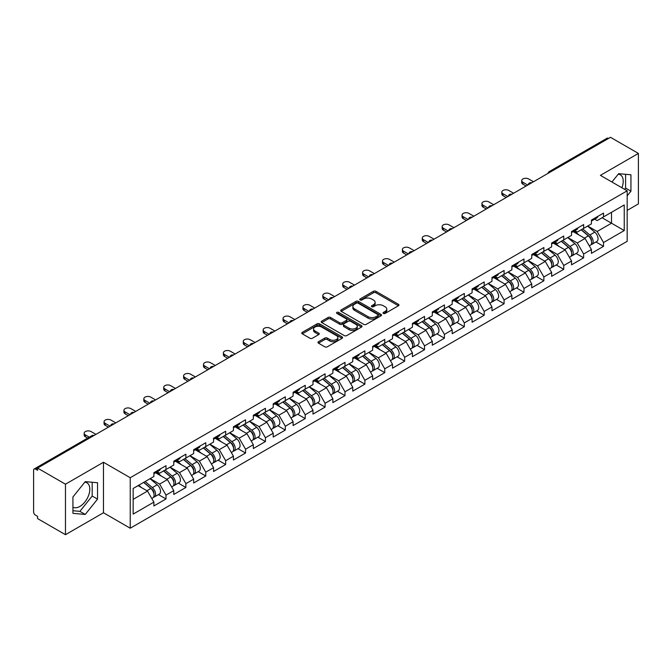 <?xml version="1.0" encoding="UTF-8"?>
<svg xmlns="http://www.w3.org/2000/svg" width="672" height="672" viewBox="0 0 672 672"><rect width="100%" height="100%" fill="white"/><g stroke="black" fill="none" stroke-linecap="round" stroke-linejoin="round"><path stroke-width="1.01" d="M383.401 313.421A1.235 0.714 0 0 0 385.148 313.421L398.446 305.752A1.772 1.025 0 0 0 398.966 305.029A1.772 1.025 0 0 0 398.446 304.307L375.917 291.295A1.772 1.025 0 0 0 373.414 291.295L360.125 298.973A1.235 0.714 0 0 0 359.755 299.477A1.235 0.714 0 0 0 360.125 299.989A1.235 0.714 0 0 0 361.872 299.989L363.594 298.99A5.662 3.268 0 0 1 371.599 298.99L373.481 300.073A5.662 3.268 0 0 1 375.136 302.392A5.662 3.268 0 0 1 373.481 304.702L371.759 305.693A1.235 0.714 0 0 0 371.398 306.197A1.235 0.714 0 0 0 371.759 306.709A1.235 0.714 0 0 0 373.514 306.709L375.228 305.71A5.662 3.268 0 0 1 383.242 305.71L385.115 306.793A5.662 3.268 0 0 1 386.778 309.112A5.662 3.268 0 0 1 385.115 311.422L383.401 312.413A1.235 0.714 0 0 0 383.032 312.917A1.235 0.714 0 0 0 383.401 313.421L383.401 312.413M72.929 507.175A14.062 8.123 120 0 0 79.876 506.428A14.062 8.123 120 0 0 89.065 494.038A14.062 8.123 120 0 0 86.906 482.773A14.062 8.123 120 0 0 84.832 482.135M618.24 174.174A14.062 8.123 -60 0 1 620.315 174.812A14.062 8.123 -60 0 1 621.894 187.765M318.486 341.729A1.772 1.025 0 0 0 317.965 342.451A1.772 1.025 0 0 0 318.486 343.174L324.803 346.819A1.772 1.025 0 0 0 327.306 346.819L342.073 338.293A1.772 1.025 0 0 0 342.586 337.571A1.772 1.025 0 0 0 342.073 336.848L319.544 323.845A1.772 1.025 0 0 0 317.041 323.845L302.274 332.371A1.772 1.025 0 0 0 301.762 333.094A1.772 1.025 0 0 0 302.274 333.816L309.91 338.226A1.772 1.025 0 0 0 312.413 338.226L318.73 334.572A1.772 1.025 0 0 0 319.25 333.85A1.772 1.025 0 0 0 318.73 333.127L314.95 330.943A4.738 2.73 0 0 1 313.564 329.011A4.738 2.73 0 0 1 316.487 326.483A4.738 2.73 0 0 1 321.644 327.079L336.47 335.639A4.738 2.73 0 0 1 337.856 337.571A4.738 2.73 0 0 1 334.933 340.099A4.738 2.73 0 0 1 329.776 339.503L327.306 338.075A1.772 1.025 0 0 0 324.803 338.075L318.486 341.729L318.486 343.174L324.803 339.553L324.803 338.075M103.463 462.269L65.47 484.201L37.548 468.082L610.478 137.306L638.4 153.426L600.407 175.358L627.178 190.814L130.234 477.725L103.463 462.269L103.463 512.761L130.234 528.217L130.234 477.725M363.72 324.349A1.772 1.025 0 0 0 366.223 324.349L380.99 315.823A1.772 1.025 0 0 0 381.503 315.101A1.772 1.025 0 0 0 380.99 314.378L358.462 301.375A1.772 1.025 0 0 0 355.958 301.375L341.191 309.901A1.772 1.025 0 0 0 340.679 310.624A1.772 1.025 0 0 0 341.191 311.346L363.72 324.349M337.369 313.69A1.235 0.714 0 0 1 338.629 313.866L338.629 312.396L361.528 325.618A1.772 1.025 0 0 1 362.048 326.34A1.772 1.025 0 0 1 361.528 327.062L346.76 335.588A1.772 1.025 0 0 1 344.257 335.588L321.737 322.585L321.737 321.14A1.772 1.025 0 0 0 321.216 321.863A1.772 1.025 0 0 0 321.737 322.585M321.737 321.14L328.054 317.486A1.772 1.025 0 0 1 330.557 317.486L339.696 322.762A1.772 1.025 0 0 0 342.199 322.762L346.391 320.342A1.772 1.025 0 0 0 346.903 319.62A1.772 1.025 0 0 0 346.391 318.898L336.874 313.404A1.235 0.714 0 0 1 336.512 312.9A1.235 0.714 0 0 1 337.277 312.236A1.235 0.714 0 0 1 338.629 312.396M130.234 528.217L627.178 241.307L627.178 190.814M158.432 494.592L165.992 498.96L165.992 495.13L159.625 484.092L150.184 478.649M165.992 498.96L153.888 505.949L153.888 502.127L133.165 514.088L133.165 488.468L153.888 476.507L153.888 472.685L165.992 465.688L165.992 469.518L173.771 465.024L173.771 461.202L185.884 454.205L185.884 458.035L193.662 453.55L193.662 449.719L205.775 442.722L205.775 446.552L213.545 442.067L213.545 438.236L225.658 431.248L225.658 435.07L233.436 430.584L233.436 426.754L245.549 419.765L245.549 423.587L253.327 419.101L253.327 415.271L265.432 408.282L265.432 412.104L273.21 407.618L273.21 403.788L285.323 396.799L285.323 400.621L293.101 396.136L293.101 392.305L305.214 385.316L305.214 389.138L312.992 384.653L312.992 380.822L325.097 373.834L325.097 377.656L332.875 373.17L332.875 369.34L344.988 362.351L344.988 366.181L352.766 361.687L352.766 357.857L364.879 350.868L364.879 354.698L372.649 350.204L372.649 346.374L384.762 339.385L384.762 343.216L392.54 338.722L392.54 334.9L404.653 327.902L404.653 331.733L412.432 327.239L412.432 323.417L424.536 316.42L424.536 320.25L432.314 315.756L432.314 311.934L444.427 304.937L444.427 308.767L452.206 304.273L452.206 300.451L464.318 293.454L464.318 297.284L472.097 292.79L472.097 288.968L484.201 281.971L484.201 285.802L491.98 281.316L491.98 277.486L504.092 270.488L504.092 274.319L511.871 269.833L511.871 266.003L523.984 259.014L523.984 262.836L531.754 258.35L531.754 254.52L543.866 247.531L543.866 251.353L551.645 246.868L551.645 243.037L563.758 236.048L563.758 239.87L571.536 235.385L571.536 231.554L583.64 224.566L583.64 228.388L591.419 223.902L591.419 220.072L603.532 213.083L603.532 216.905L624.246 204.952L624.246 230.563L603.532 242.525L597.156 231.479L587.723 226.036M595.972 241.987L603.532 246.347L603.532 242.525M603.532 246.347L591.419 253.344L591.419 249.514L583.64 254.008L577.273 242.962L567.832 237.518M576.08 253.462L583.64 257.83L583.64 254.008M583.64 257.83L571.536 264.827L571.536 260.996L563.758 265.49L557.382 254.444L547.949 249.001M556.189 264.944L563.758 269.312L563.758 265.49M563.758 269.312L551.645 276.31L551.645 272.479L543.866 276.973L537.491 265.927L528.058 260.484M536.306 276.427L543.866 280.795L543.866 276.973M543.866 280.795L531.754 287.792L531.754 283.962L523.984 288.456L517.608 277.41L508.175 271.967M516.415 287.91L523.984 292.278L523.984 288.456M523.984 292.278L511.871 299.275L511.871 295.445L504.092 299.93L497.717 288.893L488.284 283.45M496.524 299.393L504.092 303.761L504.092 299.93M504.092 303.761L491.98 310.758L491.98 306.928L484.201 311.413L477.826 300.376L468.392 294.932M476.641 310.876L484.201 315.244L484.201 311.413M484.201 315.244L472.097 322.232L472.097 318.41L464.318 322.896L457.943 311.858L448.51 306.415M456.75 322.358L464.318 326.726L464.318 322.896M464.318 326.726L452.206 333.715L452.206 329.893L444.427 334.379L438.052 323.341L428.618 317.89M436.867 333.841L444.427 338.209L444.427 334.379M444.427 338.209L432.314 345.198L432.314 341.376L424.536 345.862L418.169 334.824L408.727 329.372M416.976 345.324L424.536 349.692L424.536 345.862M424.536 349.692L412.432 356.681L412.432 352.859L404.653 357.344L398.278 346.307L388.844 340.855M397.085 356.807L404.653 361.175L404.653 357.344M404.653 361.175L392.54 368.164L392.54 364.342L384.762 368.827L378.386 357.79L368.953 352.338M377.202 368.29L384.762 372.658L384.762 368.827M384.762 372.658L372.649 379.646L372.649 375.816L364.879 380.31L358.504 369.272L349.07 363.821M357.311 379.772L364.879 384.14L364.879 380.31M364.879 384.14L352.766 391.129L352.766 387.299L344.988 391.793L338.612 380.755L329.179 375.304M337.428 391.255L344.988 395.623L344.988 391.793M344.988 395.623L332.875 402.612L332.875 398.782L325.097 403.276L318.73 392.23L309.288 386.786M317.537 402.738L325.097 407.106L325.097 403.276M325.097 407.106L312.992 414.095L312.992 410.264L305.214 414.758L298.838 403.712L289.405 398.269M297.646 414.221L305.214 418.58L305.214 414.758M305.214 418.58L293.101 425.578L293.101 421.747L285.323 426.241L278.947 415.195L269.514 409.752M277.763 425.695L285.323 430.063L285.323 426.241M285.323 430.063L273.21 437.06L273.21 433.23L265.432 437.724L259.064 426.678L249.631 421.235M257.872 437.178L265.432 441.546L265.432 437.724M265.432 441.546L253.327 448.543L253.327 444.713L245.549 449.207L239.173 438.161L229.74 432.718M237.98 448.661L245.549 453.029L245.549 449.207M245.549 453.029L233.436 460.026L233.436 456.196L225.658 460.69L219.282 449.644L209.849 444.2M218.098 460.144L225.658 464.512L225.658 460.69M225.658 464.512L213.545 471.509L213.545 467.678L205.775 472.164L199.399 461.126L189.966 455.683M198.206 471.626L205.775 475.994L205.775 472.164M205.775 475.994L193.662 482.992L193.662 479.161L185.884 483.647L179.508 472.609L170.075 467.166M178.324 483.109L185.884 487.477L185.884 483.647M185.884 487.477L173.771 494.466L173.771 490.644L165.992 495.13M157.156 471.778L159.625 473.197L165.992 469.518M159.625 484.092L167.395 479.598L155.501 472.735M173.771 490.644L167.395 479.598M177.047 460.295L179.508 461.714L185.884 458.035M179.508 472.609L187.286 468.124L175.384 461.252M193.662 479.161L187.286 468.124M196.93 448.812L199.399 450.232L205.775 446.552M199.399 461.126L207.178 456.641L195.275 449.77M213.545 467.678L207.178 456.641M216.821 437.329L219.282 438.749L225.658 435.07M219.282 449.644L227.06 445.158L215.166 438.287M233.436 456.196L227.06 445.158M236.712 425.846L239.173 427.266L245.549 423.587M239.173 438.161L246.952 433.675L235.049 426.804M253.327 444.713L246.952 433.675M256.595 414.364L259.064 415.783L265.432 412.104M259.064 426.678L266.834 422.192L254.94 415.321M273.21 433.23L266.834 422.192M276.486 402.881L278.947 404.3L285.323 400.621M278.947 415.195L286.726 410.71L274.831 403.838M293.101 421.747L286.726 410.71M296.369 391.398L298.838 392.826L305.214 389.138M298.838 403.712L306.617 399.227L294.714 392.356M312.992 410.264L306.617 399.227M316.26 379.915L318.73 381.343L325.097 377.656M318.73 392.23L326.5 387.744L314.605 380.873M332.875 398.782L326.5 387.744M336.151 368.432L338.612 369.86L344.988 366.181M338.612 380.755L346.391 376.261L334.488 369.39M352.766 387.299L346.391 376.261M356.034 356.95L358.504 358.378L364.879 354.698M358.504 369.272L366.282 364.778L354.379 357.907M372.649 375.816L366.282 364.778M375.925 345.467L378.386 346.895L384.762 343.216M378.386 357.79L386.165 353.296L374.27 346.424M392.54 364.342L386.165 353.296M395.816 333.992L398.278 335.412L404.653 331.733M398.278 346.307L406.056 341.813L394.153 334.942M412.432 352.859L406.056 341.813M415.699 322.51L418.169 323.929L424.536 320.25M418.169 334.824L425.939 330.33L414.044 323.459M432.314 341.376L425.939 330.33M435.59 311.027L438.052 312.446L444.427 308.767M438.052 323.341L445.83 318.847L433.936 311.984M452.206 329.893L445.83 318.847M455.473 299.544L457.943 300.964L464.318 297.284M457.943 311.858L465.721 307.364L453.818 300.502M472.097 318.41L465.721 307.364M475.364 288.061L477.826 289.481L484.201 285.802M477.826 300.376L485.604 295.89L473.71 289.019M491.98 306.928L485.604 295.89M495.256 276.578L497.717 277.998L504.092 274.319M497.717 288.893L505.495 284.407L493.592 277.536M511.871 295.445L505.495 284.407M515.138 265.096L517.608 266.515L523.984 262.836M517.608 277.41L525.386 272.924L513.484 266.053M531.754 283.962L525.386 272.924M535.03 253.613L537.491 255.032L543.866 251.353M537.491 265.927L545.269 261.442L533.375 254.57M551.645 272.479L545.269 261.442M554.921 242.13L557.382 243.55L563.758 239.87M557.382 254.444L565.16 249.959L553.258 243.088M571.536 260.996L565.16 249.959M574.804 230.647L577.273 232.067L583.64 228.388M577.273 242.962L585.043 238.476L573.149 231.605M591.419 249.514L585.043 238.476M608.572 138.407L550.813 171.755M549.998 172.225A2.705 1.562 120 0 1 550.687 171.679A2.705 1.562 60 0 0 549.335 171.545L607.085 138.205A2.705 1.562 60 0 1 608.437 138.34M594.695 219.164L597.156 220.592L603.532 216.905M597.156 231.479L611.503 223.205L611.503 212.31L624.246 204.952M602.07 217.753L624.246 230.563M627.178 210.395L638.4 203.918L638.4 153.426M65.47 484.201L65.47 534.694L37.548 518.574L37.548 516.365L35.515 515.189A2.705 1.562 -120 0 1 33.6 511.879L33.6 470.215A2.705 1.562 -120 0 1 34.163 468.98A2.705 1.562 -120 0 1 35.515 469.115L37.548 470.291L37.548 468.082M65.47 534.694L103.463 512.761M133.165 499.363L147.512 491.081L138.079 485.638M153.888 502.127L147.512 491.081M627.178 195.854L630.941 191.176L630.941 174.779L618.643 173.678L611.94 182.011M97.532 482.731L85.235 481.639L72.929 496.944L72.929 513.341L85.235 514.441L97.532 499.136L97.532 482.731M383.888 313.597L385.115 312.892A5.662 3.268 0 0 0 386.778 310.582L386.778 309.112M375.136 302.392L375.136 303.862A5.662 3.268 0 0 1 373.481 306.172L372.254 306.877M398.42 305.76L375.917 292.774A1.772 1.025 0 0 0 373.414 292.774L360.62 300.157M380.99 314.378L380.99 315.823L358.462 302.845A1.772 1.025 0 0 0 355.958 302.845L341.216 311.363L341.191 309.901M377.857 315.613A1.235 0.714 0 0 0 378.227 315.101A1.235 0.714 0 0 0 377.857 314.597L358.092 303.181A1.235 0.714 0 0 0 356.336 303.181L354.522 304.231A5.662 3.268 0 0 0 352.867 306.541A5.662 3.268 0 0 0 354.522 308.851L368.038 316.655A5.662 3.268 0 0 0 376.043 316.655L377.857 315.613L377.857 317.083A1.235 0.714 0 0 0 378.227 316.579L378.227 315.101M352.867 306.541L352.867 308.011A5.662 3.268 0 0 0 354.522 310.33L354.522 308.851M377.857 317.083L376.043 318.133A5.662 3.268 0 0 1 368.038 318.133L354.522 310.33M321.762 322.594L328.054 318.956L328.054 317.486M346.903 319.62L346.903 321.09A1.772 1.025 0 0 1 346.391 321.812L342.199 324.232A1.772 1.025 0 0 1 339.696 324.232L330.557 318.956A1.772 1.025 0 0 0 328.054 318.956M338.629 313.866L361.502 327.071M349.171 328.238A4.738 2.73 0 0 0 354.329 328.826A4.738 2.73 0 0 0 357.252 326.306A4.738 2.73 0 0 0 355.866 324.366L350.641 321.35A1.772 1.025 0 0 0 348.138 321.35L343.946 323.778A1.772 1.025 0 0 0 343.426 324.5A1.772 1.025 0 0 0 343.946 325.223L349.171 328.238L349.171 329.708A4.738 2.73 0 0 0 354.329 330.296A4.738 2.73 0 0 0 357.252 327.776L357.252 326.306M343.426 324.5L343.426 325.97A1.772 1.025 0 0 0 343.946 326.693L343.946 325.223M349.171 329.708L343.946 326.693M337.856 337.571L337.856 339.049A4.738 2.73 0 0 1 334.933 341.569A4.738 2.73 0 0 1 329.776 340.981L327.306 339.553A1.772 1.025 0 0 0 324.803 339.553M313.564 329.011L313.564 330.481A4.738 2.73 0 0 0 314.95 332.413L314.95 330.943M318.713 334.589L314.95 332.413M342.048 338.31L319.544 325.315A1.772 1.025 0 0 0 317.041 325.315L302.299 333.833M624.599 189.319L625.59 188.084L625.59 174.3M625.59 188.084L630.941 191.176M72.929 510.728L79.876 511.35L92.182 496.045L92.182 482.261M92.182 496.045L97.532 499.136M79.876 511.35L85.235 514.441M589.907 237.006L589.008 236.494M591.041 244.591A5.947 3.436 -120 0 0 591.906 244.322A5.947 3.436 -120 0 0 592.981 240.173A5.947 3.436 -120 0 0 589.882 234.99L582.708 228.934M591.906 244.322L596.82 241.492A5.947 3.436 -120 0 0 597.887 237.334A5.947 3.436 -120 0 0 594.787 232.151L587.614 226.103M581.322 229.732L589.512 236.636A3.604 2.083 60 0 1 591.452 241.08M589.294 245.834L590.377 245.213A5.947 3.436 -120 0 0 591.452 241.055A5.947 3.436 -120 0 0 588.353 235.872L581.179 229.816M579.104 235.049L574.266 230.958M533.476 181.759L528.637 178.962A4.057 2.344 0 0 0 524.21 178.458A4.057 2.344 0 0 0 521.707 180.625A4.057 2.344 0 0 0 522.9 182.28L522.9 184.195A4.057 2.344 180 0 1 521.707 182.532L521.707 180.625M526.084 186.035L522.9 184.195M593.015 219.148A5.947 3.436 60 0 1 591.906 220.769A5.947 3.436 60 0 1 591.419 220.979M597.929 216.317A5.947 3.436 60 0 1 596.82 217.938L591.906 220.769M527.738 185.077L522.9 182.28M570.016 248.489L569.125 247.976M571.158 256.074A5.947 3.436 -120 0 0 572.023 255.805A5.947 3.436 -120 0 0 573.09 251.656A5.947 3.436 -120 0 0 569.99 246.464L562.817 240.416M572.023 255.805L576.929 252.974A5.947 3.436 -120 0 0 577.996 248.816A5.947 3.436 -120 0 0 574.904 243.634L567.722 237.577M561.439 241.214L569.621 248.119A3.604 2.083 60 0 1 571.57 252.563M569.411 257.317L570.494 256.696A5.947 3.436 -120 0 0 571.561 252.538A5.947 3.436 -120 0 0 568.462 247.355L561.288 241.298M559.222 246.532L554.375 242.441M550.124 259.972L549.234 259.459M551.267 267.557A5.947 3.436 -120 0 0 552.132 267.288A5.947 3.436 -120 0 0 553.199 263.13A5.947 3.436 -120 0 0 550.108 257.947L542.926 251.899M552.132 267.288L557.046 264.457A5.947 3.436 -120 0 0 558.113 260.299A5.947 3.436 -120 0 0 555.013 255.116L547.84 249.06M541.548 252.697L549.73 259.602A3.604 2.083 60 0 1 551.678 264.046M549.52 268.8L550.603 268.178A5.947 3.436 -120 0 0 551.67 264.02A5.947 3.436 -120 0 0 548.57 258.838L541.397 252.781M539.33 258.006L534.492 253.924M530.242 271.454L529.351 270.942M531.384 279.04A5.947 3.436 -120 0 0 532.249 278.771A5.947 3.436 -120 0 0 533.316 274.613A5.947 3.436 -120 0 0 530.216 269.43L523.043 263.382M532.249 278.771L537.155 275.94A5.947 3.436 -120 0 0 538.222 271.782A5.947 3.436 -120 0 0 535.122 266.599L527.948 260.543M521.657 264.18L529.847 271.085A3.604 2.083 60 0 1 531.787 275.528M529.628 280.283L530.712 279.653A5.947 3.436 -120 0 0 531.787 275.503A5.947 3.436 -120 0 0 528.688 270.312L521.514 264.264M519.439 269.489L514.601 265.406M510.35 282.937L509.46 282.425M511.493 290.522A5.947 3.436 -120 0 0 512.358 290.254A5.947 3.436 -120 0 0 513.425 286.096A5.947 3.436 -120 0 0 510.325 280.913L503.152 274.865M512.358 290.254L517.264 287.423A5.947 3.436 -120 0 0 518.339 283.265A5.947 3.436 -120 0 0 515.239 278.082L508.066 272.026M501.774 275.663L509.956 282.568A3.604 2.083 60 0 1 511.904 287.011M509.746 291.766L510.829 291.136A5.947 3.436 -120 0 0 511.896 286.978A5.947 3.436 -120 0 0 508.796 281.795L501.623 275.747M499.556 280.972L494.71 276.889M490.468 294.42L489.569 293.908M491.602 302.005A5.947 3.436 -120 0 0 492.467 301.736A5.947 3.436 -120 0 0 493.542 297.578A5.947 3.436 -120 0 0 490.442 292.396L483.269 286.348M492.467 301.736L497.381 298.906A5.947 3.436 -120 0 0 498.448 294.748A5.947 3.436 -120 0 0 495.348 289.565L488.174 283.508M481.883 287.146L490.064 294.05A3.604 2.083 60 0 1 492.013 298.494M489.854 303.248L490.938 302.618A5.947 3.436 -120 0 0 492.005 298.46A5.947 3.436 -120 0 0 488.914 293.278L481.732 287.23M479.665 292.454L474.827 288.372M513.593 193.242L508.746 190.445A4.057 2.344 0 0 0 504.328 189.941A4.057 2.344 0 0 0 501.824 192.1A4.057 2.344 0 0 0 503.009 193.763L503.009 195.67A4.057 2.344 180 0 1 501.824 194.015L501.824 192.1M506.192 197.518L503.009 195.67M573.132 230.63A5.947 3.436 60 0 1 572.023 232.252A5.947 3.436 60 0 1 571.536 232.453M578.038 227.8A5.947 3.436 60 0 1 576.929 229.421L572.023 232.252M507.856 196.56L503.009 193.763M493.702 204.725L488.855 201.928A4.057 2.344 0 0 0 484.436 201.424A4.057 2.344 0 0 0 481.933 203.582A4.057 2.344 0 0 0 483.118 205.246L483.118 207.152A4.057 2.344 180 0 1 481.933 205.498L481.933 203.582M486.31 208.992L483.118 207.152M553.241 242.113A5.947 3.436 60 0 1 552.132 243.734A5.947 3.436 60 0 1 551.645 243.936M558.146 239.282A5.947 3.436 60 0 1 557.046 240.904L552.132 243.734M487.964 208.043L483.118 205.246M473.81 216.208L468.972 213.41A4.057 2.344 0 0 0 464.545 212.906A4.057 2.344 0 0 0 462.042 215.065A4.057 2.344 0 0 0 463.235 216.728L463.235 218.635A4.057 2.344 180 0 1 462.042 216.98L462.042 215.065M466.418 220.475L463.235 218.635M533.35 253.596A5.947 3.436 60 0 1 532.249 255.217A5.947 3.436 60 0 1 531.754 255.419M538.264 250.765A5.947 3.436 60 0 1 537.155 252.386L532.249 255.217M468.073 219.517L463.235 216.728M453.928 227.69L449.081 224.893A4.057 2.344 0 0 0 444.662 224.389A4.057 2.344 0 0 0 442.159 226.548A4.057 2.344 0 0 0 443.344 228.203L443.344 230.118A4.057 2.344 180 0 1 442.159 228.463L442.159 226.548M446.527 231.958L443.344 230.118M513.467 265.079A5.947 3.436 60 0 1 512.358 266.7A5.947 3.436 60 0 1 511.871 266.902M518.372 262.248A5.947 3.436 60 0 1 517.264 263.869L512.358 266.7M448.19 231L443.344 228.203M434.036 239.173L429.19 236.376A4.057 2.344 0 0 0 424.771 235.872A4.057 2.344 0 0 0 422.268 238.031A4.057 2.344 0 0 0 423.452 239.686L423.452 241.601A4.057 2.344 180 0 1 422.268 239.946L422.268 238.031M426.644 243.44L423.452 241.601M493.576 276.562A5.947 3.436 60 0 1 492.467 278.183A5.947 3.436 60 0 1 491.98 278.384M498.481 273.731A5.947 3.436 60 0 1 497.381 275.352L492.467 278.183M428.299 242.483L423.452 239.686M470.576 305.903L469.686 305.39M471.719 313.488A5.947 3.436 -120 0 0 472.584 313.219A5.947 3.436 -120 0 0 473.651 309.061A5.947 3.436 -120 0 0 470.551 303.878L463.378 297.822M472.584 313.219L477.49 310.388A5.947 3.436 -120 0 0 478.556 306.23A5.947 3.436 -120 0 0 475.457 301.048L468.283 294.991M461.992 298.62L470.182 305.533A3.604 2.083 60 0 1 472.13 309.968M469.972 314.731L471.055 314.101A5.947 3.436 -120 0 0 472.122 309.943A5.947 3.436 -120 0 0 469.022 304.76L461.849 298.712M459.782 303.937L454.936 299.855M414.154 250.656L409.307 247.859A4.057 2.344 0 0 0 404.888 247.355A4.057 2.344 0 0 0 402.377 249.514A4.057 2.344 0 0 0 403.57 251.168L403.57 253.084A4.057 2.344 180 0 1 402.377 251.429L402.377 249.514M406.753 254.923L403.57 253.084M473.693 288.044A5.947 3.436 60 0 1 472.584 289.666A5.947 3.436 60 0 1 472.097 289.867M478.598 285.214A5.947 3.436 60 0 1 477.49 286.835L472.584 289.666M408.416 253.966L403.57 251.168M450.685 317.386L449.795 316.873M451.828 324.971A5.947 3.436 -120 0 0 452.693 324.702A5.947 3.436 -120 0 0 453.76 320.544A5.947 3.436 -120 0 0 450.668 315.361L443.486 309.305M452.693 324.702L457.598 321.871A5.947 3.436 -120 0 0 458.674 317.713A5.947 3.436 -120 0 0 455.574 312.53L448.4 306.474M442.109 310.103L450.29 317.008A3.604 2.083 60 0 1 452.239 321.451M450.08 326.214L451.164 325.584A5.947 3.436 -120 0 0 452.231 321.426A5.947 3.436 -120 0 0 449.131 316.243L441.958 310.195M439.891 315.42L435.044 311.338M394.262 262.139L389.416 259.342A4.057 2.344 0 0 0 384.997 258.838A4.057 2.344 0 0 0 382.494 260.996A4.057 2.344 0 0 0 383.678 262.651L383.678 264.566A4.057 2.344 180 0 1 382.494 262.912L382.494 260.996M386.87 266.406L383.678 264.566M453.802 299.527A5.947 3.436 60 0 1 452.693 301.148A5.947 3.436 60 0 1 452.206 301.35M458.707 296.696A5.947 3.436 60 0 1 457.598 298.318L452.693 301.148M388.525 265.448L383.678 262.651M430.802 328.868L429.904 328.356M431.936 336.454A5.947 3.436 -120 0 0 432.802 336.185A5.947 3.436 -120 0 0 433.877 332.027A5.947 3.436 -120 0 0 430.777 326.844L423.604 320.788M432.802 336.185L437.716 333.354A5.947 3.436 -120 0 0 438.782 329.196A5.947 3.436 -120 0 0 435.683 324.013L428.509 317.957M422.218 321.586L430.408 328.49A3.604 2.083 60 0 1 432.348 332.934M430.189 337.697L431.273 337.067A5.947 3.436 -120 0 0 432.348 332.909A5.947 3.436 -120 0 0 429.248 327.726L422.075 321.678M420 326.903L415.162 322.82M374.371 273.622L369.533 270.824A4.057 2.344 0 0 0 365.106 270.312A4.057 2.344 0 0 0 362.603 272.479A4.057 2.344 0 0 0 363.796 274.134L363.796 276.049A4.057 2.344 180 0 1 362.603 274.394L362.603 272.479M366.979 277.889L363.796 276.049M433.91 311.01A5.947 3.436 60 0 1 432.802 312.631A5.947 3.436 60 0 1 432.314 312.833M438.824 308.179A5.947 3.436 60 0 1 437.716 309.8L432.802 312.631M368.634 276.931L363.796 274.134M410.911 340.351L410.021 339.839M412.054 347.936A5.947 3.436 -120 0 0 412.919 347.668A5.947 3.436 -120 0 0 413.986 343.51A5.947 3.436 -120 0 0 410.886 338.327L403.712 332.27M412.919 347.668L417.824 344.837A5.947 3.436 -120 0 0 418.891 340.679A5.947 3.436 -120 0 0 415.8 335.496L408.618 329.44M402.335 333.068L410.516 339.973A3.604 2.083 60 0 1 412.465 344.417M410.306 349.18L411.39 348.55A5.947 3.436 -120 0 0 412.457 344.392A5.947 3.436 -120 0 0 409.357 339.209L402.184 333.152M400.117 338.386L395.27 334.303M354.488 285.104L349.642 282.307A4.057 2.344 0 0 0 345.223 281.795A4.057 2.344 0 0 0 342.72 283.962A4.057 2.344 0 0 0 343.904 285.617L343.904 287.532A4.057 2.344 180 0 1 342.72 285.877L342.72 283.962M347.088 289.372L343.904 287.532M414.028 322.493A5.947 3.436 60 0 1 412.919 324.114A5.947 3.436 60 0 1 412.432 324.316M418.933 319.662A5.947 3.436 60 0 1 417.824 321.283L412.919 324.114M348.751 288.414L343.904 285.617M391.02 351.834L390.13 351.313M392.162 359.419A5.947 3.436 -120 0 0 393.028 359.15A5.947 3.436 -120 0 0 394.103 354.992A5.947 3.436 -120 0 0 391.003 349.81L383.821 343.753M393.028 359.15L397.942 356.311A5.947 3.436 -120 0 0 399.008 352.162A5.947 3.436 -120 0 0 395.909 346.979L388.735 340.922M382.444 344.551L390.625 351.456A3.604 2.083 60 0 1 392.574 355.9M390.415 360.654L391.499 360.032A5.947 3.436 -120 0 0 392.566 355.874A5.947 3.436 -120 0 0 389.474 350.692L382.292 344.635M380.226 349.868L375.388 345.786M334.597 296.587L329.75 293.79A4.057 2.344 0 0 0 325.332 293.278A4.057 2.344 0 0 0 322.829 295.445A4.057 2.344 0 0 0 324.013 297.1L324.013 299.015A4.057 2.344 180 0 1 322.829 297.36L322.829 295.445M327.205 300.854L324.013 299.015M394.136 333.976A5.947 3.436 60 0 1 393.028 335.597A5.947 3.436 60 0 1 392.54 335.798M399.042 331.136A5.947 3.436 60 0 1 397.942 332.758L393.028 335.597M328.86 299.897L324.013 297.1M371.137 363.317L370.247 362.796M372.28 370.902A5.947 3.436 -120 0 0 373.145 370.633A5.947 3.436 -120 0 0 374.212 366.475A5.947 3.436 -120 0 0 371.112 361.292L363.938 355.236M373.145 370.633L378.05 367.794A5.947 3.436 -120 0 0 379.117 363.636A5.947 3.436 -120 0 0 376.018 358.453L368.844 352.405M362.552 356.034L370.742 362.939A3.604 2.083 60 0 1 372.683 367.382M370.524 372.137L371.608 371.515A5.947 3.436 -120 0 0 372.683 367.357A5.947 3.436 -120 0 0 369.583 362.174L362.41 356.118M360.335 361.351L355.496 357.269M314.706 308.07L309.868 305.273A4.057 2.344 0 0 0 305.441 304.76A4.057 2.344 0 0 0 302.938 306.928A4.057 2.344 0 0 0 304.13 308.582L304.13 310.498A4.057 2.344 180 0 1 302.938 308.843L302.938 306.928M307.314 312.337L304.13 310.498M374.245 345.458A5.947 3.436 60 0 1 373.145 347.08A5.947 3.436 60 0 1 372.649 347.281M379.159 342.619A5.947 3.436 60 0 1 378.05 344.24L373.145 347.08M308.969 311.38L304.13 308.582M351.246 374.8L350.356 374.279M352.388 382.385A5.947 3.436 -120 0 0 353.254 382.116A5.947 3.436 -120 0 0 354.32 377.958A5.947 3.436 -120 0 0 351.221 372.775L344.047 366.719M353.254 382.116L358.159 379.277A5.947 3.436 -120 0 0 359.234 375.119A5.947 3.436 -120 0 0 356.135 369.936L348.961 363.888M342.67 367.517L350.851 374.422A3.604 2.083 60 0 1 352.8 378.865M350.641 383.62L351.725 382.998A5.947 3.436 -120 0 0 352.792 378.84A5.947 3.436 -120 0 0 349.692 373.657L342.518 367.601M340.452 372.834L335.605 368.743M294.823 319.553L289.976 316.756A4.057 2.344 0 0 0 285.558 316.243A4.057 2.344 0 0 0 283.055 318.41A4.057 2.344 0 0 0 284.239 320.065L284.239 321.98A4.057 2.344 180 0 1 283.055 320.326L283.055 318.41M287.431 323.82L284.239 321.98M354.362 356.941A5.947 3.436 60 0 1 353.254 358.562A5.947 3.436 60 0 1 352.766 358.764M359.268 354.102A5.947 3.436 60 0 1 358.159 355.723L353.254 358.562M289.086 322.862L284.239 320.065M331.363 386.282L330.464 385.762M332.497 393.868A5.947 3.436 -120 0 0 333.362 393.599A5.947 3.436 -120 0 0 334.438 389.441A5.947 3.436 -120 0 0 331.338 384.258L324.164 378.202M333.362 393.599L338.276 390.76A5.947 3.436 -120 0 0 339.343 386.602A5.947 3.436 -120 0 0 336.244 381.419L329.07 375.371M322.778 379L330.96 385.904A3.604 2.083 60 0 1 332.909 390.348M330.75 395.102L331.834 394.481A5.947 3.436 -120 0 0 332.909 390.323A5.947 3.436 -120 0 0 329.809 385.14L322.627 379.084M320.561 384.317L315.722 380.226M274.932 331.036L270.085 328.238A4.057 2.344 0 0 0 265.667 327.726A4.057 2.344 0 0 0 263.164 329.893A4.057 2.344 0 0 0 264.348 331.548L264.348 333.463A4.057 2.344 180 0 1 263.164 331.808L263.164 329.893M267.54 335.303L264.348 333.463M334.471 368.424A5.947 3.436 60 0 1 333.362 370.045A5.947 3.436 60 0 1 332.875 370.247M339.385 365.585A5.947 3.436 60 0 1 338.276 367.206L333.362 370.045M269.195 334.345L264.348 331.548M311.472 397.765L310.582 397.244M312.614 405.35A5.947 3.436 -120 0 0 313.48 405.082A5.947 3.436 -120 0 0 314.546 400.924A5.947 3.436 -120 0 0 311.447 395.741L304.273 389.684M313.48 405.082L318.385 402.242A5.947 3.436 -120 0 0 319.452 398.084A5.947 3.436 -120 0 0 316.352 392.902L309.179 386.854M302.887 390.482L311.077 397.387A3.604 2.083 60 0 1 313.026 401.831M310.867 406.585L311.951 405.964A5.947 3.436 -120 0 0 313.018 401.806A5.947 3.436 -120 0 0 309.918 396.623L302.744 390.566M300.678 395.8L295.831 391.709M255.049 342.51L250.202 339.713A4.057 2.344 0 0 0 245.784 339.209A4.057 2.344 0 0 0 243.272 341.376A4.057 2.344 0 0 0 244.465 343.031L244.465 344.946A4.057 2.344 180 0 1 243.272 343.283L243.272 341.376M247.649 346.786L244.465 344.946M314.588 379.907A5.947 3.436 60 0 1 313.48 381.528A5.947 3.436 60 0 1 312.992 381.73M319.494 377.068A5.947 3.436 60 0 1 318.385 378.689L313.48 381.528M249.312 345.828L244.465 343.031M291.581 409.24L290.69 408.727M292.723 416.825A5.947 3.436 -120 0 0 293.588 416.564A5.947 3.436 -120 0 0 294.655 412.406A5.947 3.436 -120 0 0 291.564 407.224L284.382 401.167M293.588 416.564L298.494 413.725A5.947 3.436 -120 0 0 299.569 409.567A5.947 3.436 -120 0 0 296.47 404.384L289.296 398.336M283.004 401.965L291.186 408.87A3.604 2.083 60 0 1 293.135 413.314M290.976 418.068L292.06 417.446A5.947 3.436 -120 0 0 293.126 413.288A5.947 3.436 -120 0 0 290.027 408.106L282.853 402.049M280.787 407.282L275.948 403.192M235.158 353.993L230.311 351.196A4.057 2.344 0 0 0 225.893 350.692A4.057 2.344 0 0 0 223.39 352.859A4.057 2.344 0 0 0 224.574 354.514L224.574 356.429A4.057 2.344 180 0 1 223.39 354.766L223.39 352.859M227.766 358.268L224.574 356.429M294.697 391.381A5.947 3.436 60 0 1 293.588 393.002A5.947 3.436 60 0 1 293.101 393.212M299.603 388.55A5.947 3.436 60 0 1 298.494 390.172L293.588 393.002M229.421 357.311L224.574 354.514M271.698 420.722L270.799 420.21M272.84 428.308A5.947 3.436 -120 0 0 273.697 428.039A5.947 3.436 -120 0 0 274.772 423.889A5.947 3.436 -120 0 0 271.673 418.698L264.499 412.65M273.697 428.039L278.611 425.208A5.947 3.436 -120 0 0 279.678 421.05A5.947 3.436 -120 0 0 276.578 415.867L269.405 409.811M263.113 413.448L271.303 420.353A3.604 2.083 60 0 1 273.244 424.796M271.085 429.551L272.168 428.929A5.947 3.436 -120 0 0 273.244 424.771A5.947 3.436 -120 0 0 270.144 419.588L262.97 413.532M260.896 418.765L256.057 414.674M215.267 365.476L210.428 362.678A4.057 2.344 0 0 0 206.002 362.174A4.057 2.344 0 0 0 203.498 364.342A4.057 2.344 0 0 0 204.691 365.996L204.691 367.903A4.057 2.344 180 0 1 203.498 366.248L203.498 364.342M207.875 369.751L204.691 367.903M274.806 402.864A5.947 3.436 60 0 1 273.697 404.485A5.947 3.436 60 0 1 273.21 404.687M279.72 400.033A5.947 3.436 60 0 1 278.611 401.654L273.697 404.485M209.53 368.794L204.691 365.996M251.807 432.205L250.916 431.693M252.949 439.79A5.947 3.436 -120 0 0 253.814 439.522A5.947 3.436 -120 0 0 254.881 435.364A5.947 3.436 -120 0 0 251.782 430.181L244.608 424.133M253.814 439.522L258.72 436.691A5.947 3.436 -120 0 0 259.787 432.533A5.947 3.436 -120 0 0 256.696 427.35L249.514 421.294M243.23 424.931L251.412 431.836A3.604 2.083 60 0 1 253.361 436.279M251.202 441.034L252.286 440.412A5.947 3.436 -120 0 0 253.352 436.254A5.947 3.436 -120 0 0 250.253 431.071L243.079 425.015M241.013 430.24L236.166 426.157M195.384 376.958L190.537 374.161A4.057 2.344 0 0 0 186.119 373.657A4.057 2.344 0 0 0 183.616 375.816A4.057 2.344 0 0 0 184.8 377.479L184.8 379.386A4.057 2.344 180 0 1 183.616 377.731L183.616 375.816M187.984 381.226L184.8 379.386M254.923 414.347A5.947 3.436 60 0 1 253.814 415.968A5.947 3.436 60 0 1 253.327 416.17M259.829 411.516A5.947 3.436 60 0 1 258.72 413.137L253.814 415.968M189.647 380.276L184.8 377.479M231.916 443.688L231.025 443.176M233.058 451.273A5.947 3.436 -120 0 0 233.923 451.004A5.947 3.436 -120 0 0 234.998 446.846A5.947 3.436 -120 0 0 231.899 441.664L224.717 435.616M233.923 451.004L238.837 448.174A5.947 3.436 -120 0 0 239.904 444.016A5.947 3.436 -120 0 0 236.804 438.833L229.631 432.776M223.339 436.414L231.521 443.318A3.604 2.083 60 0 1 233.47 447.762M231.311 452.516L232.394 451.886A5.947 3.436 -120 0 0 233.461 447.737A5.947 3.436 -120 0 0 230.37 442.554L223.188 436.498M221.122 441.722L216.283 437.64M175.493 388.441L170.646 385.644A4.057 2.344 0 0 0 166.228 385.14A4.057 2.344 0 0 0 163.724 387.299A4.057 2.344 0 0 0 164.909 388.962L164.909 390.869A4.057 2.344 180 0 1 163.724 389.214L163.724 387.299M168.101 392.708L164.909 390.869M235.032 425.83A5.947 3.436 60 0 1 233.923 427.451A5.947 3.436 60 0 1 233.436 427.652M239.938 422.999A5.947 3.436 60 0 1 238.837 424.62L233.923 427.451M169.756 391.751L164.909 388.962M212.033 455.171L211.142 454.658M213.175 462.756A5.947 3.436 -120 0 0 214.04 462.487A5.947 3.436 -120 0 0 215.107 458.329A5.947 3.436 -120 0 0 212.008 453.146L204.834 447.098M214.04 462.487L218.946 459.656A5.947 3.436 -120 0 0 220.013 455.498A5.947 3.436 -120 0 0 216.913 450.316L209.74 444.259M203.448 447.896L211.638 454.801A3.604 2.083 60 0 1 213.578 459.245M211.42 463.999L212.503 463.369A5.947 3.436 -120 0 0 213.578 459.211A5.947 3.436 -120 0 0 210.479 454.028L203.305 447.98M201.23 453.205L196.392 449.123M155.602 399.924L150.763 397.127A4.057 2.344 0 0 0 146.336 396.623A4.057 2.344 0 0 0 143.833 398.782A4.057 2.344 0 0 0 145.026 400.436L145.026 402.352A4.057 2.344 180 0 1 143.833 400.697L143.833 398.782M148.21 404.191L145.026 402.352M215.141 437.312A5.947 3.436 60 0 1 214.04 438.934A5.947 3.436 60 0 1 213.545 439.135M220.055 434.482A5.947 3.436 60 0 1 218.946 436.103L214.04 438.934M149.864 403.234L145.026 400.436M192.142 466.654L191.251 466.141M193.284 474.239A5.947 3.436 -120 0 0 194.149 473.97A5.947 3.436 -120 0 0 195.216 469.812A5.947 3.436 -120 0 0 192.116 464.629L184.943 458.581M194.149 473.97L199.055 471.139A5.947 3.436 -120 0 0 200.13 466.981A5.947 3.436 -120 0 0 197.03 461.798L189.857 455.742M183.565 459.379L191.747 466.284A3.604 2.083 60 0 1 193.696 470.728M191.537 475.482L192.62 474.852A5.947 3.436 -120 0 0 193.687 470.694A5.947 3.436 -120 0 0 190.588 465.511L183.414 459.463M181.348 464.688L176.501 460.606M135.719 411.407L130.872 408.61A4.057 2.344 0 0 0 126.454 408.106A4.057 2.344 0 0 0 123.95 410.264A4.057 2.344 0 0 0 125.135 411.919L125.135 413.834A4.057 2.344 180 0 1 123.95 412.18L123.95 410.264M128.327 415.674L125.135 413.834M195.258 448.795A5.947 3.436 60 0 1 194.149 450.416A5.947 3.436 60 0 1 193.662 450.618M200.164 445.964A5.947 3.436 60 0 1 199.055 447.586L194.149 450.416M129.982 414.716L125.135 411.919M172.259 478.136L171.36 477.624M173.393 485.722A5.947 3.436 -120 0 0 174.258 485.453A5.947 3.436 -120 0 0 175.333 481.295A5.947 3.436 -120 0 0 172.234 476.112L165.06 470.064M174.258 485.453L179.172 482.622A5.947 3.436 -120 0 0 180.239 478.464A5.947 3.436 -120 0 0 177.139 473.281L169.966 467.225M163.674 470.854L171.856 477.767A3.604 2.083 60 0 1 173.804 482.202M171.646 486.965L172.729 486.335A5.947 3.436 -120 0 0 173.804 482.177A5.947 3.436 -120 0 0 170.705 476.994L163.523 470.946M161.456 476.171L156.618 472.088M115.828 422.89L110.981 420.092A4.057 2.344 0 0 0 106.562 419.588A4.057 2.344 0 0 0 104.059 421.747A4.057 2.344 0 0 0 105.252 423.402L105.252 425.317A4.057 2.344 180 0 1 104.059 423.662L104.059 421.747M108.436 427.157L105.252 425.317M175.367 460.278A5.947 3.436 60 0 1 174.258 461.899A5.947 3.436 60 0 1 173.771 462.101M180.281 457.447A5.947 3.436 60 0 1 179.172 459.068L174.258 461.899M110.09 426.199L105.252 423.402M152.368 489.619L151.477 489.107M153.51 497.204A5.947 3.436 -120 0 0 154.375 496.936A5.947 3.436 -120 0 0 155.442 492.778A5.947 3.436 -120 0 0 152.342 487.595L145.169 481.538M154.375 496.936L159.281 494.105A5.947 3.436 -120 0 0 160.348 489.947A5.947 3.436 -120 0 0 157.248 484.764L150.074 478.708M143.783 482.336L151.973 489.241A3.604 2.083 60 0 1 153.922 493.685M151.763 498.448L152.846 497.818A5.947 3.436 -120 0 0 153.913 493.66A5.947 3.436 -120 0 0 150.814 488.477L143.64 482.429M141.574 487.654L138.734 485.26M95.945 434.372L91.098 431.575A4.057 2.344 0 0 0 86.68 431.071A4.057 2.344 0 0 0 84.168 433.23A4.057 2.344 0 0 0 85.361 434.885L85.361 436.8A4.057 2.344 180 0 1 84.168 435.145L84.168 433.23M87.629 438.11L85.361 436.8M155.484 471.761A5.947 3.436 60 0 1 154.375 473.382A5.947 3.436 60 0 1 153.888 473.584M160.39 468.93A5.947 3.436 60 0 1 159.281 470.551L154.375 473.382M89.284 437.153L85.361 434.885M93.391 435.842L35.515 469.115M93.954 435.523A2.705 1.562 -60 0 0 93.265 435.767A2.705 1.562 -120 0 0 91.913 435.632L34.163 468.98M530.116 183.708A2.705 1.562 120 0 1 530.804 183.162A2.705 1.562 -60 0 1 531.485 182.91M510.224 195.182A2.705 1.562 120 0 1 510.913 194.645A2.705 1.562 -60 0 1 511.602 194.393M490.342 206.665A2.705 1.562 120 0 1 491.022 206.128A2.705 1.562 -60 0 1 491.711 205.876M470.45 218.148A2.705 1.562 120 0 1 471.139 217.61A2.705 1.562 -60 0 1 471.82 217.358M450.559 229.631A2.705 1.562 120 0 1 451.248 229.093A2.705 1.562 -60 0 1 451.937 228.841M430.676 241.114A2.705 1.562 120 0 1 431.357 240.576A2.705 1.562 -60 0 1 432.046 240.324M410.785 252.596A2.705 1.562 120 0 1 411.474 252.05A2.705 1.562 -60 0 1 412.163 251.807M390.894 264.079A2.705 1.562 120 0 1 391.583 263.533A2.705 1.562 -60 0 1 392.272 263.29M371.011 275.562A2.705 1.562 120 0 1 371.7 275.016A2.705 1.562 -60 0 1 372.38 274.772M351.12 287.045A2.705 1.562 120 0 1 351.809 286.499A2.705 1.562 -60 0 1 352.498 286.255M331.237 298.528A2.705 1.562 120 0 1 331.918 297.982A2.705 1.562 -60 0 1 332.606 297.738M311.346 310.01A2.705 1.562 120 0 1 312.035 309.464A2.705 1.562 -60 0 1 312.715 309.212M291.455 321.493A2.705 1.562 120 0 1 292.144 320.947A2.705 1.562 -60 0 1 292.832 320.695M271.572 332.976A2.705 1.562 120 0 1 272.252 332.43A2.705 1.562 -60 0 1 272.941 332.178M251.681 344.459A2.705 1.562 120 0 1 252.37 343.913A2.705 1.562 -60 0 1 253.058 343.661M231.798 355.942A2.705 1.562 120 0 1 232.478 355.396A2.705 1.562 -60 0 1 233.167 355.144M211.907 367.416A2.705 1.562 120 0 1 212.596 366.878A2.705 1.562 -60 0 1 213.276 366.626M192.016 378.899A2.705 1.562 120 0 1 192.704 378.361A2.705 1.562 -60 0 1 193.393 378.109M172.133 390.382A2.705 1.562 120 0 1 172.813 389.844A2.705 1.562 -60 0 1 173.502 389.592M152.242 401.864A2.705 1.562 120 0 1 152.93 401.327A2.705 1.562 -60 0 1 153.611 401.075M132.35 413.347A2.705 1.562 120 0 1 133.039 412.81A2.705 1.562 -60 0 1 133.728 412.558M112.468 424.83A2.705 1.562 120 0 1 113.148 424.284A2.705 1.562 -60 0 1 113.837 424.04M385.115 312.892L385.115 311.422M371.759 306.709L371.759 305.693M373.481 306.172L373.481 304.702M360.125 299.989L360.125 298.973M373.414 292.774L373.414 291.295M375.917 292.774L375.917 291.295M398.446 305.752L398.446 304.307M355.958 302.845L355.958 301.375M358.462 302.845L358.462 301.375M368.038 318.133L368.038 316.655M376.043 318.133L376.043 316.655M330.557 318.956L330.557 317.486M339.696 324.232L339.696 322.762M342.199 324.232L342.199 322.762M346.391 321.812L346.391 320.342M361.528 327.062L361.528 325.618M327.306 339.553L327.306 338.075M329.776 340.981L329.776 339.503M318.73 334.572L318.73 333.127M302.274 333.816L302.274 332.371M317.041 325.315L317.041 323.845M319.544 325.315L319.544 323.845M342.073 338.293L342.073 336.848M589.882 234.99L594.787 232.151M584.438 238.123L588.353 235.872M569.99 246.464L574.904 243.634M564.556 249.606L568.462 247.355M550.108 257.947L555.013 255.116M544.664 261.089L548.57 258.838M530.216 269.43L535.122 266.599M524.782 272.572L528.688 270.312M510.325 280.913L515.239 278.082M504.89 284.054L508.796 281.795M490.442 292.396L495.348 289.565M484.999 295.537L488.914 293.278M470.551 303.878L475.457 301.048M465.116 307.02L469.022 304.76M450.668 315.361L455.574 312.53M445.225 318.503L449.131 316.243M430.777 326.844L435.683 324.013M425.342 329.986L429.248 327.726M410.886 338.327L415.8 335.496M405.451 341.468L409.357 339.209M391.003 349.81L395.909 346.979M385.56 352.951L389.474 350.692M371.112 361.292L376.018 358.453M365.677 364.434L369.583 362.174M351.221 372.775L356.135 369.936M345.786 375.917L349.692 373.657M331.338 384.258L336.244 381.419M325.895 387.391L329.809 385.14M311.447 395.741L316.352 392.902M306.012 398.874L309.918 396.623M291.564 407.224L296.47 404.384M286.121 410.357L290.027 408.106M271.673 418.698L276.578 415.867M266.238 421.84L270.144 419.588M251.782 430.181L256.696 427.35M246.347 433.322L250.253 431.071M231.899 441.664L236.804 438.833M226.456 444.805L230.37 442.554M212.008 453.146L216.913 450.316M206.573 456.288L210.479 454.028M192.116 464.629L197.03 461.798M186.682 467.771L190.588 465.511M172.234 476.112L177.139 473.281M166.79 479.254L170.705 476.994M152.342 487.595L157.248 484.764M146.908 490.736L150.814 488.477M549.335 171.545A2.705 2.705 0 0 0 548.033 173.359M531.67 182.809A2.705 2.705 0 0 0 528.15 184.842M511.778 194.292A2.705 2.705 0 0 0 508.259 196.325M491.896 205.775A2.705 2.705 0 0 0 488.376 207.808M472.004 217.258A2.705 2.705 0 0 0 468.485 219.282M452.113 228.732A2.705 2.705 0 0 0 448.594 230.765M432.23 240.215A2.705 2.705 0 0 0 428.711 242.248M412.339 251.698A2.705 2.705 0 0 0 408.82 253.73M392.448 263.18A2.705 2.705 0 0 0 388.928 265.213M372.565 274.663A2.705 2.705 0 0 0 369.046 276.696M352.674 286.146A2.705 2.705 0 0 0 349.154 288.179M332.791 297.629A2.705 2.705 0 0 0 329.272 299.662M312.9 309.112A2.705 2.705 0 0 0 309.38 311.144M293.009 320.594A2.705 2.705 0 0 0 289.489 322.627M273.126 332.077A2.705 2.705 0 0 0 269.606 334.11M253.235 343.56A2.705 2.705 0 0 0 249.715 345.593M233.344 355.043A2.705 2.705 0 0 0 229.832 357.076M213.461 366.526A2.705 2.705 0 0 0 209.941 368.558M193.57 378.008A2.705 2.705 0 0 0 190.05 380.041M173.687 389.491A2.705 2.705 0 0 0 170.167 391.516M153.796 400.974A2.705 2.705 0 0 0 150.276 402.998M133.904 412.448A2.705 2.705 0 0 0 130.385 414.481M114.022 423.931A2.705 2.705 0 0 0 110.502 425.964M94.13 435.414A2.705 2.705 0 0 0 91.913 435.632"/></g></svg>
